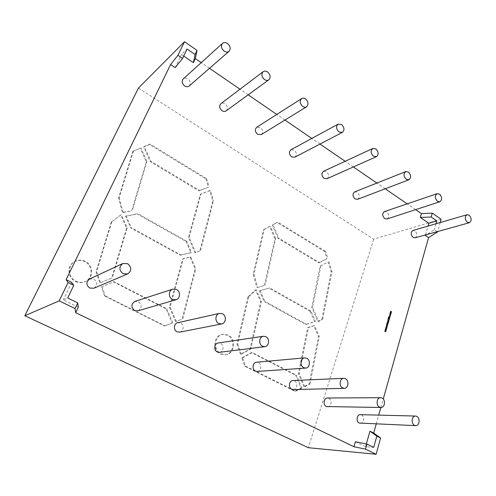 <?xml version="1.0" encoding="UTF-8"?>
<svg xmlns="http://www.w3.org/2000/svg" width="496" height="496" viewBox="0 0 496 496"><rect width="100%" height="100%" fill="white"/><g stroke="black" fill="none" stroke-linecap="round" stroke-linejoin="round"><path stroke-width="0.37" stroke-dasharray="2.48 1.86" d="M93.887 288.219C97.687 285.324 97.706 282.28 93.942 279.087L89.609 278.988M189.249 85.951C191.034 83.632 190.588 81.288 187.91 78.926C186.143 77.86 184.586 77.853 183.229 78.92M415.084 237.807C417.508 235.978 417.477 233.666 414.985 230.869L412.957 230.473M386.93 218.984C389.348 217.087 389.292 214.749 386.75 211.972L384.474 211.581M360.35 423.342C363.99 423.708 365.031 416.473 361.578 414.96L360.4 414.656M327.608 406.875C331.378 407.135 332.419 399.912 328.854 398.35L327.49 398.015M226.12 110.881C228.104 108.618 227.751 106.249 225.06 103.782C223.541 102.846 222.158 102.796 220.906 103.639M261.268 134.602C263.407 132.401 263.134 130.02 260.456 127.466L256.779 127.218M294.822 157.189C297.079 155.068 296.875 152.687 294.215 150.052L290.96 149.736M326.883 178.734C329.226 176.688 329.077 174.319 326.449 171.622L323.566 171.269M357.56 199.311C359.947 197.34 359.854 194.984 357.263 192.243L354.708 191.859M293.279 389.596C297.172 389.72 298.189 382.534 294.525 380.916L292.925 380.562M257.257 371.436C261.256 371.374 262.21 364.269 258.459 362.607L256.562 362.235M219.43 352.315C223.51 352.024 224.347 345.049 220.522 343.35L218.24 342.965M179.676 332.153C183.78 331.564 184.431 324.793 180.575 323.07L177.791 322.704M137.869 310.837C142.005 308.165 142.191 305.114 138.44 301.68L134.993 301.388M75.386 281.406C78.653 282.943 81.883 283.018 85.076 281.629C93.198 278.256 93.012 265.478 84.847 261.677C81.251 259.947 77.729 259.985 74.282 261.783C66.786 265.577 67.444 277.828 75.386 281.406M75.888 281.164C79.162 282.708 82.398 282.782 85.597 281.387C93.732 278.014 93.539 265.205 85.362 261.398C81.759 259.662 78.232 259.699 74.778 261.504C67.276 265.298 67.933 277.58 75.888 281.164M220.348 353.964L225.023 354.807C233.969 354.218 235.798 338.954 227.466 335.191L222.282 334.354C213.627 335.29 212.071 350.343 220.348 353.964M221.073 353.877L225.754 354.721C234.713 354.132 236.542 338.836 228.197 335.067L223.008 334.23C214.34 335.172 212.79 350.25 221.073 353.877M78.275 307.142L63.333 299.882L67.704 298.003M355.403 441.769L365.571 446.704L373.699 447.392M366.346 443.976L365.571 446.704M376.235 423.999L378.727 415.121M380.872 407.489L383.253 399.013M425.537 234.906L428.036 226.083M415.636 209.641L407.191 203.85M385.218 188.784L376.879 183.067M353.369 166.947L345.117 161.287M319.988 144.057L311.798 138.44M284.971 120.044L276.805 114.446M248.186 94.823L239.996 89.212M209.517 68.305L201.227 62.626M183.712 56.054L181.468 54.517L187.085 49.023M175.156 67.63L181.468 54.517M71.734 282.422L63.333 299.882M437.236 231.651L434.366 229.704L426.851 234.54M186.019 241.459L190.861 252.799L180.116 255.192L130.783 227.98L125.494 216.219L137.231 214.012L186.019 241.459L186.682 241.161L191.537 252.526L190.861 252.799M310.118 311.271L314.607 321.563L305.685 324.446L264.114 301.518L259.402 290.811L268.999 288.139L310.118 311.271L310.942 311.122L315.431 321.427L314.607 321.563M175.652 321.644L169.471 307.266L182.683 258.887L190.08 257.213L195.114 268.999L182.082 319.133L175.652 321.644L182.082 319.133M111.271 222.09L96.044 271.901L99.987 282.943L111.73 278.045L126.61 228.055L120.739 215.004L111.271 222.09L121.303 214.644L127.187 227.72L112.294 277.803L111.73 278.045M205.846 178.932L208.481 187.19L198.902 190.886L150.257 161.677L143.685 146.909L149.575 144.541L205.846 178.932L206.528 178.535L150.17 144.069L149.575 144.541M247.901 297.03L236.952 344.15L240.517 354.212L249.99 349.091L260.679 301.785L255.459 289.931L247.901 297.03L248.651 296.844L256.215 289.732L261.448 301.611L250.753 348.998L249.99 349.091M303.912 386.675L298.381 373.562L307.65 327.664L313.72 325.686L318.469 336.579L309.157 384.034L303.912 386.675L304.742 386.651L309.994 384.003L309.157 384.034M320.075 266.154L328.061 261.993L331.192 271.771L321.861 319.331L317.911 321.613L311.736 307.439L320.075 266.154L328.061 261.993M441.08 219.226L373.68 239.202L138.446 88.071M373.68 239.202L308.338 447.708M278.095 238.446L272.248 225.029L277.066 222.456L324.731 251.584L326.976 258.602L318.748 262.855L278.095 238.446L278.87 238.167L273.011 224.731L272.248 225.029M263.543 229.679L269.545 226.474L274.914 238.787L264.349 285.535L256.81 287.606L253.189 274.257L263.543 229.679L264.3 229.388L253.946 274.028L253.189 274.257M241.819 357.895L251.491 352.625L295.591 375.205L301.041 388.12L294.829 391.245L244.751 366.178L241.819 357.895L242.575 357.814L245.514 366.116L244.751 366.178M195.002 252.879L188.492 237.627L200.316 194.345L209.616 190.724L212.834 200.824L199.838 250.815L195.002 252.879L195.678 252.607L189.156 237.33L188.492 237.627M104.668 296.056L164.492 326.002L172.118 323.026L166.03 308.865L113.41 281.92L101.42 286.967L104.668 296.056L105.22 295.845L165.137 325.86L164.492 326.002M132.928 151.243L118.606 198.084L122.475 212.623L131.707 210.918L146.308 161.87L140.263 148.292L132.928 151.243L140.263 148.292M436.027 223.752L434.366 229.704M440.163 222.549L437.683 231.527M318.748 262.855L319.567 262.626L278.87 238.167M319.567 262.626L326.976 258.602M324.731 251.584L325.55 251.342L327.8 258.366M325.55 251.342L277.834 222.152L277.066 222.456M273.011 224.731L277.834 222.152M253.946 274.028L257.573 287.407L256.81 287.606M257.573 287.407L264.349 285.535M274.914 238.787L275.683 238.508L265.118 285.33M275.683 238.508L270.301 226.176L269.545 226.474M264.3 229.388L270.301 226.176M321.861 319.331L322.691 319.195L318.742 321.476L312.561 307.278L320.9 265.924M312.561 307.278L311.736 307.439M318.742 321.476L317.911 321.613M322.691 319.195L332.022 271.56L331.192 271.771M328.885 261.764L332.022 271.56M309.994 384.003L319.306 336.474L318.469 336.579M304.742 386.651L299.206 373.513L308.475 327.54L314.545 325.556L319.306 336.474M314.545 325.556L313.72 325.686M308.475 327.54L307.65 327.664M299.206 373.513L298.381 373.562M245.514 366.116L295.653 391.226L294.829 391.245M295.653 391.226L301.872 388.095L301.041 388.12M301.872 388.095L296.416 375.162L295.591 375.205M242.575 357.814L252.259 352.538L296.416 375.162M252.259 352.538L251.491 352.625M248.651 296.844L237.702 344.044L236.952 344.15M237.702 344.044L241.267 354.125L240.517 354.212M241.267 354.125L250.753 348.998M261.448 301.611L260.679 301.785M256.215 289.732L255.459 289.931M198.902 190.886L199.572 190.507L150.858 161.231L144.28 146.438L150.17 144.069M144.28 146.438L143.685 146.909M150.858 161.231L150.257 161.677M199.572 190.507L208.481 187.19M206.528 178.535L209.163 186.806M199.838 250.815L195.678 252.607M200.527 250.542L213.528 200.465L212.834 200.824M189.156 237.33L200.992 193.973L210.298 190.346L213.528 200.465M210.298 190.346L209.616 190.724M200.992 193.973L200.316 194.345M165.137 325.86L172.118 323.026M172.775 322.877L166.675 308.686L166.03 308.865M101.42 286.967L113.975 281.685L166.675 308.686M113.975 281.685L113.41 281.92M101.971 286.738L105.22 295.845M111.823 221.737L96.584 271.641L96.044 271.901M96.584 271.641L100.533 282.708L99.987 282.943M100.533 282.708L112.294 277.803M127.187 227.72L126.61 228.055M121.303 214.644L120.739 215.004M133.505 150.772L119.17 197.693L118.606 198.084M119.17 197.693L123.045 212.263L122.475 212.623M123.045 212.263L131.707 210.918M146.308 161.87L146.903 161.417L132.289 210.558M146.903 161.417L140.852 147.814M182.751 318.978L195.796 268.751L195.114 268.999M176.316 321.495L170.122 307.086L183.346 258.621L190.749 256.947L195.796 268.751M190.749 256.947L190.08 257.213M183.346 258.621L182.683 258.887M170.122 307.086L169.471 307.266M310.942 311.122L269.774 287.94L268.999 288.139M259.402 290.811L269.774 287.94M260.164 290.619L264.883 301.339L264.114 301.518M305.685 324.446L306.503 324.31L264.883 301.339M306.503 324.31L315.431 321.427M186.682 241.161L137.82 213.658L137.231 214.012M125.494 216.219L137.82 213.658M126.065 215.859L131.366 227.652L130.783 227.98M180.116 255.192L180.773 254.919L131.366 227.652M180.773 254.919L191.537 252.526M385.677 330.448L385.225 329.896M385.119 329.908L385.33 329.542M385.9 330.776L385.237 330.671M385.652 331.619L384.778 331.44M384.673 331.452L384.884 331.068M385.442 331.241L385.014 330.634M384.908 330.652L385.101 330.324M386.248 328.482L385.801 327.93M385.696 327.943L385.9 327.577M386.471 328.811L385.807 328.705M386.223 329.654L385.349 329.468M385.243 329.48L385.46 329.102M386.012 329.276L385.584 328.668M385.479 328.681L385.677 328.352M386.812 326.523L386.365 325.965M386.266 325.984L386.471 325.618M386.378 326.74L387.147 326.833M386.793 327.689L385.919 327.503M385.814 327.521L386.031 327.137M386.582 327.31L386.155 326.709M386.049 326.721L386.248 326.393M387.326 325.86L387.209 325.357M386.83 324.39L387.171 323.956M387.159 325.054L387.587 324.595M386.663 324.812L386.582 323.913M386.477 323.931L386.818 323.423M387.798 323.274L387.469 322.171M387.618 323.628L387.153 323.274M387.047 323.287L387.252 322.927M388.554 321.631L388.219 321.358M388.331 322.388L387.562 321.854M387.457 321.873L387.667 321.507M387.562 321.526L387.742 321.117M388.635 320.453L388.938 319.759M388.746 320.955L387.686 320.249M387.581 320.267L387.791 319.883M389 319.188L389.304 318.5M389.118 319.691L388.052 318.984M387.946 318.996L388.356 317.936M388.486 318.885L388.771 318.246M389.527 318.265L388.343 317.645L388.845 316.634M389.397 317.837L389.038 316.938M390.005 316.622L389.887 316.119M389.738 315.809L389.534 315.388M389.428 315.406L389.552 314.892M389.447 314.904L389.732 314.557M390.42 314.706L389.881 313.763M389.775 313.782L390.166 313.398M390.408 314.34L390.098 313.77M391.127 312.771L390.495 312.424M390.916 313.478L390.154 312.945M390.048 312.964L390.253 312.598M390.147 312.616L390.327 312.232M390.464 312.021L390.532 311.519M391.332 312.058L390.699 311.711M85.597 281.387L85.076 281.629M225.754 354.721L225.023 354.807M223.008 334.23L222.282 334.354M74.778 261.504L74.282 261.783"/><path stroke-width="0.74" d="M122.847 263.512L89.609 278.988C85.951 281.926 85.994 284.952 89.733 288.058L93.887 288.219L127.633 273.928C131.781 270.723 131.775 267.307 127.615 263.68L122.847 263.512C118.854 266.767 118.922 270.165 123.064 273.699L127.633 273.928M222.512 43.363L183.229 78.92C181.493 81.251 181.958 83.588 184.63 85.92C186.372 86.961 187.91 86.974 189.249 85.951L229.053 51.293C227.633 52.371 225.978 52.309 224.093 51.107C221.197 48.459 220.67 45.874 222.512 43.363C223.95 42.241 225.624 42.296 227.534 43.524C230.442 46.209 230.944 48.8 229.053 51.293M467.021 214.725L412.957 230.473C410.552 232.32 410.595 234.633 413.087 237.417L415.084 237.807L469.359 222.729L467.288 222.27C464.659 219.207 464.566 216.69 467.021 214.725L469.129 215.183C471.758 218.265 471.832 220.782 469.359 222.729M437.137 193.663L384.474 211.581C382.081 213.497 382.149 215.834 384.691 218.587L386.93 218.984L439.822 201.767L437.491 201.302C434.8 198.251 434.682 195.709 437.137 193.663L439.506 194.134C442.196 197.203 442.302 199.745 439.822 201.767M415.561 416.051L360.4 414.656C356.791 414.327 355.768 421.55 359.228 423.045L415.667 425.642C419.492 426.039 420.459 418.054 416.807 416.386L415.561 416.051C411.767 415.698 410.824 423.677 414.482 425.32L415.667 425.642M380.63 397.687L327.49 398.015C323.758 397.804 322.741 405.009 326.306 406.553L380.903 407.489C384.884 407.774 385.869 399.782 382.081 398.052L380.63 397.687C376.687 397.451 375.732 405.424 379.521 407.129L380.903 407.489M263.159 71.703L220.906 103.639C218.972 105.921 219.344 108.277 222.028 110.713C223.522 111.631 224.886 111.687 226.12 110.881L268.82 79.813C267.518 80.656 266.054 80.557 264.449 79.509C261.553 76.756 261.119 74.152 263.159 71.703C264.486 70.823 265.961 70.916 267.598 71.988C270.494 74.772 270.903 77.382 268.82 79.813M301.661 98.592L256.779 127.218C254.677 129.437 254.969 131.812 257.647 134.342L261.268 134.602L306.528 106.807C305.35 107.458 304.067 107.334 302.684 106.423C299.807 103.577 299.466 100.967 301.661 98.592C302.858 97.91 304.16 98.034 305.567 98.964C308.444 101.841 308.766 104.451 306.528 106.807M338.167 124.149L290.96 149.736C288.74 151.881 288.957 154.256 291.617 156.866L294.822 157.189L342.352 132.395L338.966 131.961C336.121 129.041 335.854 126.437 338.167 124.149L341.601 124.57C344.453 127.515 344.701 130.126 342.352 132.395M372.825 148.453L323.566 171.269C321.259 173.333 321.42 175.702 324.049 178.374L326.883 178.734L376.427 156.686L373.445 156.221C370.642 153.245 370.438 150.66 372.825 148.453L375.856 148.912C378.659 151.912 378.845 154.498 376.427 156.686M405.771 171.597L354.708 191.859C352.34 193.849 352.458 196.205 355.043 198.927L357.56 199.311L408.878 179.781L406.243 179.31C403.496 176.291 403.335 173.718 405.771 171.597L408.45 172.069C411.196 175.107 411.339 177.68 408.878 179.781M343.753 378.318L292.925 380.562C289.069 380.5 288.089 387.655 291.753 389.248L293.279 389.596L344.267 388.331C348.409 388.473 349.376 380.513 345.458 378.715L343.753 378.318C339.661 378.237 338.731 386.173 342.643 387.946L344.267 388.331M304.749 357.864L256.562 362.235C252.607 362.359 251.701 369.427 255.446 371.064L257.257 371.436L305.623 368.094C309.901 368.038 310.812 360.146 306.782 358.292L304.749 357.864C300.526 357.988 299.658 365.843 303.688 367.672L305.623 368.094M263.413 336.251L218.24 342.965C214.222 343.331 213.441 350.263 217.254 351.931L219.43 352.315L264.808 346.667C269.192 346.363 270.004 338.601 265.868 336.685L263.413 336.251C259.092 336.629 258.342 344.348 262.465 346.227L264.808 346.667M219.505 313.373L177.791 322.704C173.761 323.38 173.178 330.088 177.016 331.781L179.676 332.153L221.662 323.931C226.095 323.305 226.722 315.754 222.524 313.801L219.505 313.373C215.152 314.092 214.594 321.582 218.779 323.497L221.662 323.931M172.757 289.149L134.993 301.388C130.975 304.116 130.839 307.16 134.571 310.521L137.869 310.837L175.999 299.751C180.383 298.704 180.736 291.487 176.526 289.509L172.757 289.149C168.479 290.29 168.212 297.433 172.397 299.367L175.999 299.751M390.178 314.625L389.881 313.763L390.216 313.385L390.811 314.315L390.178 314.625M389.782 316.485L390.197 316.305L389.782 316.485M389.106 319.176L389.304 318.5L389.224 319.672L388.052 318.984L388.356 317.936L388.38 318.748L388.988 318.376L389.106 319.176L388.808 319.002M387.742 321.117L388.759 321.272L388.659 321.619L387.915 321.414L388.436 322.369L387.562 321.854L387.742 321.117M387.016 324.241L387.593 323.814L387.531 325.246L387.537 324.235L386.768 324.799L386.582 323.913L387.078 323.578L387.016 324.241M386.917 326.504L386.365 325.965L386.471 325.618L387.246 326.473L386.483 326.728L386.899 327.676L385.919 327.503L386.031 327.137L386.688 327.298L386.155 326.709L386.917 326.504L386.235 326.424M385.783 330.435L385.225 329.896L385.33 329.542L386.111 330.398L386.006 330.764L385.342 330.658L385.758 331.607L384.778 331.44L384.884 331.068L385.547 331.229L385.101 330.324L385.783 330.435L385.094 330.348M59.185 300.88L68.088 282.472L73.786 285.312L67.704 298.003L77.736 302.901L78.275 307.142L75.659 312.697L75.057 308.568L59.185 300.88L24.8 315.747L308.338 447.708L376.117 454.274L365.533 449.147L353.964 446.741L75.659 312.697M376.117 454.274L380.612 438.018L376.836 436.139L373.699 447.392L366.959 444.1L355.403 441.769L353.964 446.741M380.612 438.018L373.693 433.051L369.966 431.191L366.346 443.976M373.693 433.051L376.235 423.999M378.727 415.121L380.872 407.489M383.253 399.013L428.569 237.646L425.37 235.495L425.537 234.906M428.036 226.083L428.829 223.262L436.821 220.9L431.173 217.012L420.298 217.44L428.829 223.262M440.163 222.549L441.08 219.226L432.27 213.131L421.408 213.602L420.298 217.44M421.408 213.602L415.636 209.641M407.191 203.85L385.218 188.784M376.879 183.067L353.369 166.947M345.117 161.287L319.988 144.057M311.798 138.44L284.971 120.044M276.805 114.446L248.186 94.823M239.996 89.212L209.517 68.305M201.227 62.626L195.325 58.578L193.403 62.657L183.712 56.054M175.156 67.63L170.574 64.554L177.94 55.31L182.565 58.454L175.156 67.63M73.786 285.312L71.734 282.422L66.142 279.639L170.574 64.554M386.353 328.47L385.801 327.93L385.9 327.577L386.682 328.433L386.576 328.798L385.913 328.693L386.328 329.642L385.349 329.468L385.46 329.102L386.117 329.263L385.677 328.352L386.353 328.47L385.665 328.383M387.097 325.729L387.519 325.537L387.097 325.729M387.37 322.518L387.469 322.171L388.349 322.685L387.946 323.671L387.153 323.274L387.252 322.927L387.99 323.132L387.37 322.518M388.74 320.441L388.938 319.759L388.852 320.937L387.773 319.945M388.597 317.099L389.428 316.603L389.825 317.217L389.614 318.314L388.449 317.626L388.597 317.099M390.284 314.879L390.488 315.431L389.844 315.797L389.552 314.892L389.974 314.7L390.123 315.475L390.284 314.879M390.805 311.699L391.332 312.406L391.226 312.753L390.501 312.523L391.022 313.46L390.154 312.945L390.73 311.296L391.536 311.699L391.437 312.046L390.805 311.699M77.736 302.901L75.057 308.568M68.088 282.472L66.142 279.639M195.325 58.578L197.017 50.375L195.064 54.51L193.403 62.657M428.569 237.646L437.584 231.886L437.236 231.651M426.851 234.54L425.37 235.495M366.959 444.1L365.533 449.147M197.017 50.375L184.512 41.726L138.446 88.071L24.8 315.747M432.27 213.131L431.173 217.012M436.821 220.9L436.027 223.752M437.683 231.527L437.584 231.886M195.064 54.51L187.085 49.023L182.565 58.454M184.512 41.726L177.94 55.31M376.836 436.139L369.966 431.191M385.299 329.642L386.111 330.398M386.006 330.41L385.907 330.745M385.869 331.229L385.342 330.658M385.764 331.241L385.665 331.588M384.877 331.105L385.547 331.229M385.869 327.676L386.682 328.433M386.576 328.445L386.477 328.78M386.44 329.263L385.913 328.693M386.334 329.276L386.235 329.623M385.448 329.139L386.117 329.263M386.44 325.717L387.246 326.473M387.14 326.486L387.047 326.821M387.01 327.298L386.483 326.728M386.905 327.317L386.806 327.658M386.018 327.174L386.688 327.298M387.19 325.419L387.519 325.537M387.488 323.826L387.791 324.725M387.686 324.744L387.469 325.209M386.961 323.634L386.793 324.031M387.45 322.233L388.349 322.685M388.244 322.698L388.17 323.423M387.233 322.989L387.798 323.274M388.083 320.949L388.759 321.272M387.804 321.668L388.542 322.022M389.05 319.908L388.771 320.887M389.422 318.643L389.137 319.622M388.473 318.085L388.38 318.748M388.275 318.761L388.585 318.872M388.889 318.395L388.703 319.015M389.025 316.529L389.428 316.603M389.323 316.615L389.825 317.217M389.72 317.235L389.763 317.806M389.658 317.818L389.527 318.265M389.038 316.938L388.672 317.409L389.496 317.818L389.317 316.981L388.777 317.39L389.496 317.818M389.868 316.188L390.197 316.305M390.42 315.041L390.488 315.431M390.383 315.444L390.24 315.822M389.664 315.01L389.949 315.431M390.166 313.398L390.513 313.46M390.408 313.472L390.811 314.315M390.705 314.334L390.42 314.706M390.098 313.77L390.488 314.328M390.191 313.757L390.501 314.328L390.178 313.757M390.6 312.052L391.332 312.406M390.395 312.759L391.121 313.119M390.86 311.376L391.536 311.699"/></g></svg>
